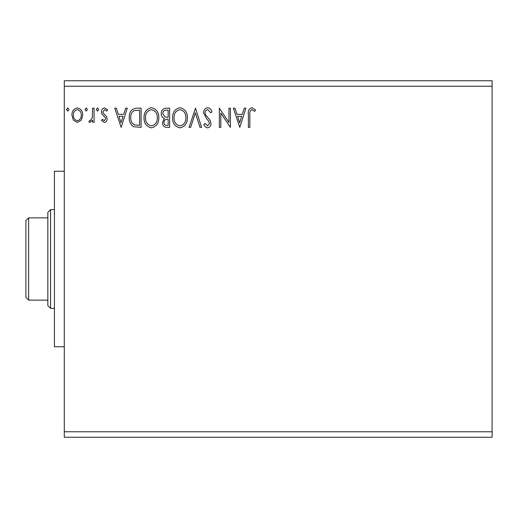 <?xml version="1.0" encoding="UTF-8"?>
<svg xmlns="http://www.w3.org/2000/svg" width="518" height="518" viewBox="0 0 518 518"><rect width="100%" height="100%" fill="white"/><g stroke="black" fill="none" stroke-linecap="round" stroke-linejoin="round"><path stroke-width="0.78" d="M239.769 127.37L233.372 108.171L234.978 108.171L236.953 114.323L242.34 114.323L244.315 108.171L245.921 108.171L239.769 127.37M207.64 107.679C209.881 108.132 211.318 109.531 211.959 111.875L210.761 112.846L207.75 109.648C205.996 109.965 205.102 111.053 205.07 112.898L205.549 114.782L210.217 120.454L210.975 123.381C211.001 125.868 209.855 127.363 207.543 127.862C205.756 127.506 204.519 126.424 203.839 124.611L204.992 123.426L207.563 125.893L209.499 123.459L208.605 120.979L206.779 119.069L203.593 112.872C203.619 109.997 204.966 108.262 207.64 107.679M187.348 117.683C187.458 123.161 185.023 126.554 180.057 127.862C174.974 126.677 172.481 123.316 172.578 117.774C172.488 112.296 174.942 108.929 179.94 107.679C184.945 108.884 187.419 112.218 187.348 117.683M158.799 117.683C158.909 123.161 156.475 126.554 151.509 127.862C146.426 126.677 143.933 123.316 144.03 117.774C143.939 112.296 146.393 108.929 151.392 107.679C156.397 108.884 158.871 112.218 158.799 117.683M121.147 127.37L114.743 108.171L116.356 108.171L118.324 114.323L123.718 114.323L125.686 108.171L127.298 108.171L121.147 127.37M98.75 109.525L97.52 111.124L96.29 109.525L97.52 107.925L98.75 109.525M87.425 109.525L86.195 111.124L84.965 109.525L86.195 107.925L87.425 109.525M68.972 109.525L67.741 111.124L66.505 109.525L67.741 107.925L68.972 109.525M64.29 86.234L64.29 80.75L492.1 80.75L492.1 86.234L64.29 86.234L64.29 437.25L492.1 437.25L492.1 431.766L64.29 431.766M492.1 86.234L492.1 431.766M81.32 120.124L77.331 122.442L73.355 120.131L71.924 115.145C71.885 111.169 73.685 108.761 77.331 107.925C80.983 108.754 82.789 111.163 82.75 115.145L81.32 120.124M94.075 108.171L94.075 122.196L92.593 122.196L92.593 120.131L90.028 122.442L88.902 121.963L89.608 120.474L90.268 120.72L92.366 117.703L92.593 108.171L94.075 108.171M104.306 122.442L101.457 120.448L102.318 119.244L104.215 120.72L105.64 118.836L105.283 117.56L101.942 114.148L101.457 111.979C101.437 109.719 102.48 108.372 104.571 107.925L107.608 109.822L106.76 111.124L104.733 109.648L102.933 111.907L103.283 113.241L106.643 116.602L107.116 118.764C107.148 120.823 106.209 122.047 104.306 122.442M136.616 108.171L141.077 108.171L141.077 127.37L133.605 126.677C130.491 124.514 129.04 121.465 129.267 117.528C129.047 111.985 131.494 108.871 136.616 108.171M169.626 108.171L169.626 127.37L166.913 127.37C163.986 127.221 162.516 125.634 162.49 122.611L164.29 118.525C162.251 117.554 161.24 115.915 161.26 113.617C161.279 110.451 162.788 108.631 165.792 108.171L169.626 108.171M195.467 108.171L201.619 127.37L200.013 127.37L195.344 112.807L190.676 127.37L189.07 127.37L195.467 108.171M228.937 108.171L230.419 108.171L230.419 127.37L220.817 113.053L220.817 127.37L219.341 127.37L219.341 108.171L228.937 122.455L228.937 108.171M249.857 114.595L249.857 127.37L248.381 127.37L248.381 114.407C247.792 110.917 248.964 108.676 251.89 107.679L255.516 109.894L254.772 111.37L251.91 109.648C250.097 110.593 249.411 112.244 249.857 114.595M73.401 115.132C73.336 118.11 74.65 119.975 77.337 120.72C80.025 119.975 81.339 118.117 81.274 115.132C81.339 112.166 80.031 110.334 77.337 109.648C74.644 110.334 73.329 112.166 73.401 115.132M118.959 116.291L121.024 122.74L123.083 116.291L118.959 116.291M139.601 125.401L139.601 110.14L134.065 110.625C131.663 112.225 130.555 114.53 130.743 117.528C130.549 120.759 131.766 123.206 134.382 124.857L139.601 125.401M145.506 117.78C145.435 122.17 147.416 124.877 151.444 125.893C155.452 124.825 157.414 122.093 157.323 117.69C157.394 113.325 155.432 110.645 151.444 109.648C147.39 110.638 145.416 113.351 145.506 117.78M166.621 125.401L168.149 125.401L168.149 119.244L167.398 119.244C165.184 119.231 164.044 120.338 163.966 122.578C163.973 124.378 164.853 125.317 166.621 125.401M167.405 117.275L168.149 117.275L168.149 110.14L166.466 110.14C164.115 110.107 162.872 111.266 162.736 113.617L165.054 117.049L167.405 117.275M174.054 117.78C173.983 122.17 175.965 124.877 179.992 125.893C184 124.825 185.962 122.093 185.871 117.69C185.943 113.325 183.981 110.645 179.992 109.648C175.939 110.638 173.964 113.351 174.054 117.78M237.581 116.291L239.646 122.74L241.712 116.291L237.581 116.291M64.29 346.756L54.422 346.756L54.422 171.244L64.29 171.244M50.583 308.365L47.837 305.62L47.837 212.38L50.583 209.635L50.583 308.365L54.422 308.365M50.583 209.635L54.422 209.635M28.645 300.136L25.9 297.39L25.9 220.61L28.645 217.864L28.645 300.136L47.837 300.136M28.645 217.864L47.837 217.864"/></g></svg>
